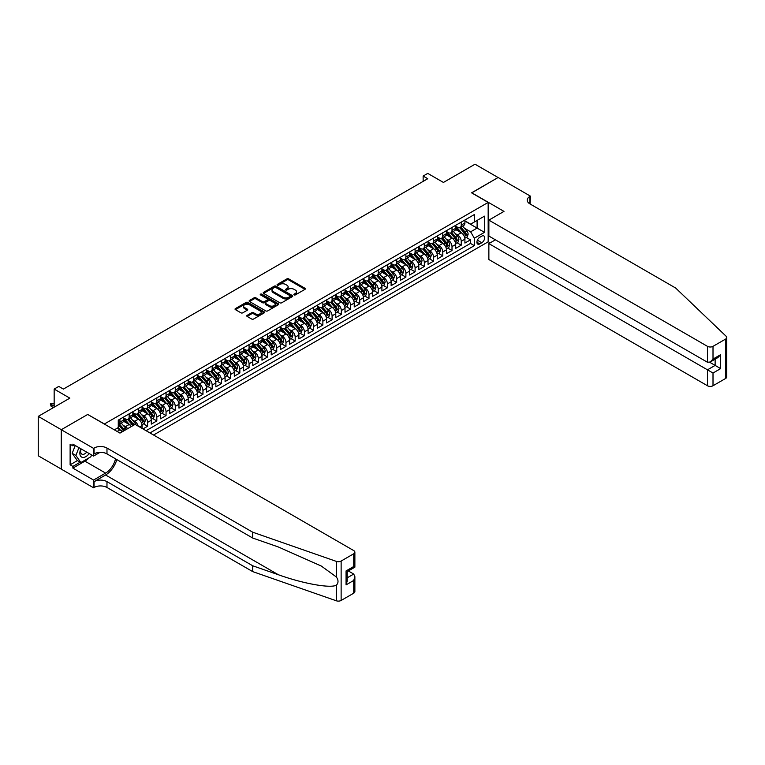 <?xml version="1.0" encoding="UTF-8"?>
<svg xmlns="http://www.w3.org/2000/svg" width="765" height="765" viewBox="0 0 765 765"><rect width="100%" height="100%" fill="white"/><g stroke="black" fill="none" stroke-linecap="round" stroke-linejoin="round"><path stroke-width="1.15" d="M294.114 294.888A0.899 0.516 0 0 0 295.386 294.888L305.005 289.333A1.281 0.736 0 0 0 305.378 288.807A1.281 0.736 0 0 0 305.005 288.29L288.701 278.881A1.281 0.736 0 0 0 286.894 278.881L277.274 284.437A0.899 0.516 0 0 0 278.536 285.163L279.789 284.446A4.093 2.362 0 0 1 285.584 284.446L286.942 285.23A4.093 2.362 0 0 1 288.137 286.904A4.093 2.362 0 0 1 286.942 288.577L285.689 289.294A0.899 0.516 0 0 0 286.961 290.021L288.204 289.304A4.093 2.362 0 0 1 293.999 289.304L295.357 290.088A4.093 2.362 0 0 1 296.562 291.761A4.093 2.362 0 0 1 295.357 293.435L294.114 294.152A0.899 0.516 0 0 0 294.114 294.888L294.114 294.152M247.143 315.362A1.281 0.736 0 0 0 246.77 315.888A1.281 0.736 0 0 0 247.143 316.414L251.714 319.053A1.281 0.736 0 0 0 253.531 319.053L264.212 312.885A1.281 0.736 0 0 0 264.585 312.359A1.281 0.736 0 0 0 264.212 311.833L247.917 302.424A1.281 0.736 0 0 0 246.101 302.424L235.419 308.591A1.281 0.736 0 0 0 235.046 309.117A1.281 0.736 0 0 0 235.419 309.643L240.946 312.828A1.281 0.736 0 0 0 242.754 312.828L247.325 310.188A1.281 0.736 0 0 0 247.697 309.672A1.281 0.736 0 0 0 247.325 309.146L244.59 307.559A3.423 1.979 0 0 1 243.586 306.163A3.423 1.979 0 0 1 245.699 304.336A3.423 1.979 0 0 1 249.428 304.766L260.157 310.963A3.423 1.979 0 0 1 261.161 312.359A3.423 1.979 0 0 1 259.048 314.185A3.423 1.979 0 0 1 255.319 313.755L253.531 312.722A1.281 0.736 0 0 0 251.714 312.722L247.143 315.362L247.143 316.414L251.714 313.793L251.714 312.722M87.832 414.534L104.432 423.963L488.166 202.419L471.565 192.828L498.082 177.518L475.027 164.207L443.432 182.443L427.75 173.397L423.141 176.055L427.75 178.723L63.39 389.079L58.771 386.421L54.162 389.079L54.162 407.19M87.832 414.381L61.315 429.691L38.25 416.38L69.845 398.135L54.162 389.079M279.875 302.797A1.281 0.736 0 0 0 281.683 302.797L292.373 296.629A1.281 0.736 0 0 0 292.746 296.103A1.281 0.736 0 0 0 292.373 295.577L276.069 286.167A1.281 0.736 0 0 0 274.262 286.167L263.581 292.335A1.281 0.736 0 0 0 263.198 292.861A1.281 0.736 0 0 0 263.581 293.387L279.875 302.797M260.817 295.08A0.899 0.516 0 0 1 261.726 295.204L278.278 304.766L267.607 310.925A1.281 0.736 0 0 1 265.799 310.925L249.495 301.515L249.495 300.463A1.281 0.736 0 0 0 249.122 300.989A1.281 0.736 0 0 0 249.495 301.515M249.495 300.463L254.076 297.824A1.281 0.736 0 0 1 255.883 297.824L262.491 301.639A1.281 0.736 0 0 0 264.298 301.639L267.339 299.89A1.281 0.736 0 0 0 267.712 299.373A1.281 0.736 0 0 0 267.339 298.847L260.454 294.869A0.899 0.516 0 0 1 261.726 294.143L278.288 303.705A1.281 0.736 0 0 1 278.67 304.231A1.281 0.736 0 0 1 278.288 304.757L278.288 303.705M61.267 469.069L38.25 455.787L38.25 416.38M142.998 428.916L147.607 426.258L143.409 423.829M141.602 414.64L143.916 415.978A5.221 3.012 60 0 1 147.607 422.366L151.298 420.234L151.298 424.126L156.825 420.932L152.637 418.503M150.82 409.313L153.143 410.652A5.221 3.012 60 0 1 156.825 417.04L160.516 414.907L160.516 418.799L166.053 415.605L161.855 413.176M160.048 403.987L162.362 405.326A5.221 3.012 60 0 1 166.053 411.713L169.744 409.591L169.744 413.473L175.281 410.279L171.083 407.86M169.275 398.661L171.59 399.999A5.221 3.012 60 0 1 175.281 406.387L178.972 404.264L178.972 408.147L184.499 404.953L180.301 402.533M178.494 393.334L180.817 394.673A5.221 3.012 60 0 1 184.499 401.061L188.19 398.938L188.19 402.82L193.727 399.626L189.529 397.207M187.721 388.008L190.036 389.347A5.221 3.012 60 0 1 193.727 395.744L197.418 393.612L197.418 397.494L202.955 394.3L198.757 391.881M196.949 382.682L199.263 384.02A5.221 3.012 60 0 1 202.955 390.418L206.636 388.285L206.636 392.168L212.173 388.974L207.975 386.555M206.168 377.355L208.482 378.694A5.221 3.012 60 0 1 212.173 385.091L215.864 382.959L215.864 386.841L221.401 383.647L217.203 381.228M215.395 372.039L217.709 373.368A5.221 3.012 60 0 1 221.401 379.765L225.092 377.633L225.092 381.525L230.628 378.321L226.43 375.902M224.623 366.712L226.937 368.041A5.221 3.012 60 0 1 230.628 374.439L234.31 372.306L234.31 376.198L239.847 372.995L235.649 370.576M233.841 361.386L236.156 362.725A5.221 3.012 60 0 1 239.847 369.113L243.538 366.98L243.538 370.872L249.074 367.669L244.876 365.249M243.069 356.06L245.383 357.398A5.221 3.012 60 0 1 249.074 363.786L252.766 361.654L252.766 365.546L258.293 362.352L254.104 359.923M252.287 350.733L254.611 352.072A5.221 3.012 60 0 1 258.293 358.46L261.984 356.327L261.984 360.219L267.521 357.026L263.323 354.597M261.515 345.407L263.829 346.746A5.221 3.012 60 0 1 267.521 353.134L271.212 351.001L271.212 354.893L276.748 351.699L272.55 349.27M270.743 340.081L273.057 341.42A5.221 3.012 60 0 1 276.748 347.807L280.439 345.675L280.439 349.567L285.967 346.373L281.769 343.944M279.961 334.754L282.285 336.093A5.221 3.012 60 0 1 285.967 342.481L289.658 340.349L289.658 344.24L295.194 341.047L290.996 338.618M289.189 329.428L291.503 330.767A5.221 3.012 60 0 1 295.194 337.155L298.886 335.032L298.886 338.914L304.422 335.72L300.224 333.301M298.417 324.102L300.731 325.441A5.221 3.012 60 0 1 304.422 331.828L308.113 329.705L308.113 333.588L313.64 330.394L309.443 327.975M307.635 318.776L309.949 320.114A5.221 3.012 60 0 1 313.64 326.502L317.332 324.379L317.332 328.262L322.868 325.068L318.67 322.648M316.863 313.449L319.177 314.788A5.221 3.012 60 0 1 322.868 321.176L326.559 319.053L326.559 322.935L332.096 319.741L327.898 317.322M326.091 308.123L328.405 309.462A5.221 3.012 60 0 1 332.096 315.859L335.778 313.726L335.778 317.609L341.314 314.415L337.116 311.996M335.309 302.797L337.623 304.135A5.221 3.012 60 0 1 341.314 310.533L345.005 308.4L345.005 312.283L350.542 309.089L346.344 306.669M344.537 297.48L346.851 298.809A5.221 3.012 60 0 1 350.542 305.206L354.233 303.074L354.233 306.956L359.77 303.762L355.572 301.343M353.755 292.154L356.079 293.483A5.221 3.012 60 0 1 359.77 299.88L363.452 297.748L363.452 301.639L368.988 298.436L364.79 296.017M362.983 286.827L365.297 288.166A5.221 3.012 60 0 1 368.988 294.554L372.679 292.421L372.679 296.313L378.216 293.11L374.018 290.69M372.211 281.501L374.525 282.84A5.221 3.012 60 0 1 378.216 289.227L381.907 287.095L381.907 290.987L387.434 287.793L383.246 285.364M381.429 276.175L383.753 277.513A5.221 3.012 60 0 1 387.434 283.901L391.125 281.769L391.125 285.661L396.662 282.467L392.464 280.038M390.657 270.848L392.971 272.187A5.221 3.012 60 0 1 396.662 278.575L400.353 276.442L400.353 280.334L405.89 277.14L401.692 274.712M399.885 265.522L402.199 266.861A5.221 3.012 60 0 1 405.89 273.248L409.581 271.116L409.581 275.008L415.108 271.814L410.91 269.385M409.103 260.196L411.417 261.534A5.221 3.012 60 0 1 415.108 267.922L418.799 265.79L418.799 269.682L424.336 266.488L420.138 264.059M418.331 254.869L420.645 256.208A5.221 3.012 60 0 1 424.336 262.596L428.027 260.463L428.027 264.355L433.564 261.161L429.366 258.733M427.559 249.543L429.873 250.882A5.221 3.012 60 0 1 433.564 257.27L437.245 255.147L437.245 259.029L442.782 255.835L438.584 253.416M436.777 244.217L439.091 245.555A5.221 3.012 60 0 1 442.782 251.943L446.473 249.82L446.473 253.703L452.01 250.509L447.812 248.09M446.005 238.89L448.319 240.229A5.221 3.012 60 0 1 452.01 246.617L455.701 244.494L455.701 248.376L461.238 245.182L461.238 241.3A5.221 3.012 -120 0 0 457.547 234.903L455.223 233.564M457.04 242.763L461.238 245.182M122.094 431.881A5.221 3.012 -120 0 0 119.933 429.825L117.16 428.228M131.312 426.554A5.221 3.012 -120 0 0 129.161 424.499L123.452 421.199M127.631 428.687A5.221 3.012 60 0 0 125.47 426.631L123.146 425.292M142.07 428.381L142.07 425.56A5.221 3.012 -120 0 0 138.379 419.172L132.68 415.883M138.169 426.134A5.221 3.012 60 0 0 134.688 421.305L132.374 419.966M151.298 420.234A5.221 3.012 -120 0 0 147.607 413.846L141.898 410.556M160.516 414.907A5.221 3.012 -120 0 0 156.825 408.52L151.126 405.23M169.744 409.591A5.221 3.012 -120 0 0 166.053 403.193L160.354 399.904M178.972 404.264A5.221 3.012 -120 0 0 175.281 397.867L169.572 394.577M188.19 398.938A5.221 3.012 -120 0 0 184.499 392.541L178.8 389.251M197.418 393.612A5.221 3.012 -120 0 0 193.727 387.214L188.018 383.925M206.636 388.285A5.221 3.012 -120 0 0 202.955 381.888L197.246 378.599M215.864 382.959A5.221 3.012 -120 0 0 212.173 376.571L206.474 373.272M225.092 377.633A5.221 3.012 -120 0 0 221.401 371.245L215.692 367.946M234.31 372.306A5.221 3.012 -120 0 0 230.628 365.919L224.92 362.62M243.538 366.98A5.221 3.012 -120 0 0 239.847 360.592L234.147 357.293M252.766 361.654A5.221 3.012 -120 0 0 249.074 355.266L243.366 351.967M261.984 356.327A5.221 3.012 -120 0 0 258.293 349.94L252.593 346.641M271.212 351.001A5.221 3.012 -120 0 0 267.521 344.613L261.821 341.324M280.439 345.675A5.221 3.012 -120 0 0 276.748 339.287L271.04 335.998M289.658 340.349A5.221 3.012 -120 0 0 285.967 333.961L280.267 330.671M298.886 335.032A5.221 3.012 -120 0 0 295.194 328.634L289.486 325.345M308.113 329.705A5.221 3.012 -120 0 0 304.422 323.308L298.713 320.019M317.332 324.379A5.221 3.012 -120 0 0 313.64 317.982L307.941 314.692M326.559 319.053A5.221 3.012 -120 0 0 322.868 312.656L317.159 309.366M335.778 313.726A5.221 3.012 -120 0 0 332.096 307.329L326.387 304.04M345.005 308.4A5.221 3.012 -120 0 0 341.314 302.012L335.615 298.713M354.233 303.074A5.221 3.012 -120 0 0 350.542 296.686L344.833 293.387M363.452 297.748A5.221 3.012 -120 0 0 359.77 291.36L354.061 288.061M372.679 292.421A5.221 3.012 -120 0 0 368.988 286.034L363.289 282.734M381.907 287.095A5.221 3.012 -120 0 0 378.216 280.707L372.507 277.408M391.125 281.769A5.221 3.012 -120 0 0 387.434 275.381L381.735 272.082M400.353 276.442A5.221 3.012 -120 0 0 396.662 270.055L390.963 266.765M409.581 271.116A5.221 3.012 -120 0 0 405.89 264.728L400.181 261.439M418.799 265.79A5.221 3.012 -120 0 0 415.108 259.402L409.409 256.112M428.027 260.463A5.221 3.012 -120 0 0 424.336 254.076L418.627 250.786M437.245 255.147A5.221 3.012 -120 0 0 433.564 248.749L427.855 245.46M446.473 249.82A5.221 3.012 -120 0 0 442.782 243.423L437.083 240.134M455.701 244.494A5.221 3.012 -120 0 0 452.01 238.097L446.301 234.807M481.807 236.127L479.77 237.303A4.045 2.333 120 0 0 477.13 240.87A4.045 2.333 120 0 0 477.752 244.102A4.045 2.333 120 0 0 479.77 243.901L481.807 242.735A4.045 2.333 120 0 0 484.446 239.168A4.045 2.333 120 0 0 483.824 235.926A4.045 2.333 120 0 0 481.807 236.127M153.555 435.017L488.166 241.826L488.166 202.419M149.959 432.942L474.329 245.661L474.329 238.211L470.638 231.814L464.451 228.238M114.348 429.853L118.269 427.587L118.269 420.128L474.329 214.563L474.329 222.013L484.475 216.16L484.475 232.35L474.329 238.211M123.624 417.891L125.47 418.962A5.221 3.012 60 0 0 128.08 419.22L131.762 417.088A5.221 3.012 -120 0 0 132.842 414.697L132.842 411.713M132.842 412.565L134.688 413.636A5.221 3.012 60 0 0 137.298 413.894L140.989 411.761A5.221 3.012 -120 0 0 142.07 409.371L142.07 406.387M142.07 407.238L143.916 408.309A5.221 3.012 60 0 0 146.526 408.567L150.217 406.435A5.221 3.012 -120 0 0 151.298 404.044L151.298 401.061M151.298 401.921L153.143 402.983A5.221 3.012 60 0 0 155.744 403.241L159.436 401.109A5.221 3.012 -120 0 0 160.516 398.718L160.516 395.734M160.516 396.595L162.362 397.657A5.221 3.012 60 0 0 164.972 397.915L168.663 395.782A5.221 3.012 -120 0 0 169.744 393.392L169.744 390.418M169.744 391.269L171.59 392.33A5.221 3.012 60 0 0 174.2 392.588L177.891 390.456A5.221 3.012 -120 0 0 178.972 388.075L178.972 385.091M178.972 385.943L180.817 387.004A5.221 3.012 60 0 0 183.418 387.262L187.109 385.13A5.221 3.012 -120 0 0 188.19 382.749L188.19 379.765M188.19 380.616L190.036 381.678A5.221 3.012 60 0 0 192.646 381.936L196.337 379.803A5.221 3.012 -120 0 0 197.418 377.422L197.418 374.439M197.418 375.29L199.263 376.351A5.221 3.012 60 0 0 201.874 376.609L205.556 374.487A5.221 3.012 -120 0 0 206.636 372.096L206.636 369.113M206.636 369.964L208.482 371.025A5.221 3.012 60 0 0 211.092 371.283L214.783 369.16A5.221 3.012 -120 0 0 215.864 366.77L215.864 363.786M215.864 364.637L217.709 365.699A5.221 3.012 60 0 0 220.32 365.957L224.011 363.834A5.221 3.012 -120 0 0 225.092 361.443L225.092 358.46M225.092 359.311L226.937 360.372A5.221 3.012 60 0 0 229.548 360.64L233.229 358.508A5.221 3.012 -120 0 0 234.31 356.117L234.31 353.134M234.31 353.985L236.156 355.056A5.221 3.012 60 0 0 238.766 355.314L242.457 353.181A5.221 3.012 -120 0 0 243.538 350.791L243.538 347.807M243.538 348.658L245.383 349.729A5.221 3.012 60 0 0 247.994 349.988L251.685 347.855A5.221 3.012 -120 0 0 252.766 345.464L252.766 342.481M252.766 343.332L254.611 344.403A5.221 3.012 60 0 0 257.212 344.661L260.903 342.529A5.221 3.012 -120 0 0 261.984 340.138L261.984 337.155M261.984 338.006L263.829 339.077A5.221 3.012 60 0 0 266.44 339.335L270.131 337.202A5.221 3.012 -120 0 0 271.212 334.812L271.212 331.828M271.212 332.679L273.057 333.75A5.221 3.012 60 0 0 275.668 334.009L279.359 331.876A5.221 3.012 -120 0 0 280.439 329.486L280.439 326.502M280.439 327.363L282.285 328.424A5.221 3.012 60 0 0 284.886 328.682L288.577 326.55A5.221 3.012 -120 0 0 289.658 324.159L289.658 321.176M289.658 322.036L291.503 323.098A5.221 3.012 60 0 0 294.114 323.356L297.805 321.224A5.221 3.012 -120 0 0 298.886 318.833L298.886 315.859M298.886 316.71L300.731 317.771A5.221 3.012 60 0 0 303.342 318.03L307.033 315.897A5.221 3.012 -120 0 0 308.113 313.507L308.113 310.533M308.113 311.384L309.949 312.445A5.221 3.012 60 0 0 312.56 312.703L316.251 310.571A5.221 3.012 -120 0 0 317.332 308.19L317.332 305.206M317.332 306.057L319.177 307.119A5.221 3.012 60 0 0 321.788 307.377L325.479 305.245A5.221 3.012 -120 0 0 326.559 302.864L326.559 299.88M326.559 300.731L328.405 301.793A5.221 3.012 60 0 0 331.016 302.051L334.697 299.928A5.221 3.012 -120 0 0 335.778 297.537L335.778 294.554M335.778 295.405L337.623 296.466A5.221 3.012 60 0 0 340.234 296.724L343.925 294.601A5.221 3.012 -120 0 0 345.005 292.211L345.005 289.227M345.005 290.078L346.851 291.14A5.221 3.012 60 0 0 349.462 291.398L353.153 289.275A5.221 3.012 -120 0 0 354.233 286.885L354.233 283.901M354.233 284.752L356.079 285.814A5.221 3.012 60 0 0 358.68 286.072L362.371 283.949A5.221 3.012 -120 0 0 363.452 281.558L363.452 278.575M363.452 279.426L365.297 280.497A5.221 3.012 60 0 0 367.908 280.755L371.599 278.623A5.221 3.012 -120 0 0 372.679 276.232L372.679 273.248M372.679 274.099L374.525 275.171A5.221 3.012 60 0 0 377.135 275.429L380.827 273.296A5.221 3.012 -120 0 0 381.907 270.906L381.907 267.922M381.907 268.773L383.753 269.844A5.221 3.012 60 0 0 386.354 270.102L390.045 267.97A5.221 3.012 -120 0 0 391.125 265.579L391.125 262.596M391.125 263.447L392.971 264.518A5.221 3.012 60 0 0 395.582 264.776L399.273 262.644A5.221 3.012 -120 0 0 400.353 260.253L400.353 257.27M400.353 258.121L402.199 259.192A5.221 3.012 60 0 0 404.809 259.45L408.5 257.317A5.221 3.012 -120 0 0 409.581 254.927L409.581 251.943M409.581 252.794L411.417 253.865A5.221 3.012 60 0 0 414.028 254.123L417.719 251.991A5.221 3.012 -120 0 0 418.799 249.6L418.799 246.617M418.799 247.478L420.645 248.539A5.221 3.012 60 0 0 423.255 248.797L426.947 246.665A5.221 3.012 -120 0 0 428.027 244.274L428.027 241.3M428.027 242.151L429.873 243.213A5.221 3.012 60 0 0 432.483 243.471L436.165 241.338A5.221 3.012 -120 0 0 437.245 238.948L437.245 235.974M437.245 236.825L439.091 237.886A5.221 3.012 60 0 0 441.701 238.144L445.393 236.012A5.221 3.012 -120 0 0 446.473 233.631L446.473 230.648M446.473 231.499L448.319 232.56A5.221 3.012 60 0 0 450.929 232.818L454.62 230.686A5.221 3.012 -120 0 0 455.701 228.305L455.701 225.321M146.086 430.705L470.456 243.423L470.456 239.856L464.919 243.05L464.919 239.168A5.221 3.012 -120 0 0 461.238 232.77L455.529 229.481M455.701 226.172L457.547 227.234A5.221 3.012 -120 0 0 460.157 227.492A5.221 3.012 -120 0 0 461.238 225.101L461.238 222.127M460.157 227.492L463.839 225.359A5.221 3.012 -120 0 0 464.919 222.978L464.919 219.995M119.933 419.172L119.933 422.156A5.221 3.012 60 0 1 118.852 424.546A5.221 3.012 60 0 1 118.269 424.757M118.852 424.546L122.543 422.414A5.221 3.012 -120 0 0 123.624 420.023L123.624 417.04M129.161 413.846L129.161 416.829A5.221 3.012 60 0 1 128.08 419.22M138.379 408.52L138.379 411.503A5.221 3.012 60 0 1 137.298 413.894M147.607 403.193L147.607 406.177A5.221 3.012 60 0 1 146.526 408.567M156.825 397.867L156.825 400.85A5.221 3.012 60 0 1 155.744 403.241M166.053 392.541L166.053 395.524A5.221 3.012 60 0 1 164.972 397.915M175.281 387.214L175.281 390.198A5.221 3.012 60 0 1 174.2 392.588M184.499 381.888L184.499 384.872A5.221 3.012 60 0 1 183.418 387.262M193.727 376.571L193.727 379.545A5.221 3.012 60 0 1 192.646 381.936M202.955 371.245L202.955 374.219A5.221 3.012 60 0 1 201.874 376.609M212.173 365.919L212.173 368.902A5.221 3.012 60 0 1 211.092 371.283M221.401 360.592L221.401 363.576A5.221 3.012 60 0 1 220.32 365.957M230.628 355.266L230.628 358.25A5.221 3.012 60 0 1 229.548 360.64M239.847 349.94L239.847 352.923A5.221 3.012 60 0 1 238.766 355.314M249.074 344.613L249.074 347.597A5.221 3.012 60 0 1 247.994 349.988M258.293 339.287L258.293 342.271A5.221 3.012 60 0 1 257.212 344.661M267.521 333.961L267.521 336.944A5.221 3.012 60 0 1 266.44 339.335M276.748 328.634L276.748 331.618A5.221 3.012 60 0 1 275.668 334.009M285.967 323.308L285.967 326.292A5.221 3.012 60 0 1 284.886 328.682M295.194 317.982L295.194 320.965A5.221 3.012 60 0 1 294.114 323.356M304.422 312.656L304.422 315.639A5.221 3.012 60 0 1 303.342 318.03M313.64 307.329L313.64 310.313A5.221 3.012 60 0 1 312.56 312.703M322.868 302.012L322.868 304.986A5.221 3.012 60 0 1 321.788 307.377M332.096 296.686L332.096 299.66A5.221 3.012 60 0 1 331.016 302.051M341.314 291.36L341.314 294.343A5.221 3.012 60 0 1 340.234 296.724M350.542 286.034L350.542 289.017A5.221 3.012 60 0 1 349.462 291.398M359.77 280.707L359.77 283.691A5.221 3.012 60 0 1 358.68 286.072M368.988 275.381L368.988 278.364A5.221 3.012 60 0 1 367.908 280.755M378.216 270.055L378.216 273.038A5.221 3.012 60 0 1 377.135 275.429M387.434 264.728L387.434 267.712A5.221 3.012 60 0 1 386.354 270.102M396.662 259.402L396.662 262.385A5.221 3.012 60 0 1 395.582 264.776M405.89 254.076L405.89 257.059A5.221 3.012 60 0 1 404.809 259.45M415.108 248.749L415.108 251.733A5.221 3.012 60 0 1 414.028 254.123M424.336 243.423L424.336 246.407A5.221 3.012 60 0 1 423.255 248.797M433.564 238.097L433.564 241.08A5.221 3.012 60 0 1 432.483 243.471M442.782 232.77L442.782 235.754A5.221 3.012 60 0 1 441.701 238.144M452.01 227.444L452.01 230.428A5.221 3.012 60 0 1 450.929 232.818M452.01 246.617L452.01 250.509M442.782 251.943L442.782 255.835M433.564 257.27L433.564 261.161M424.336 262.596L424.336 266.488M415.108 267.922L415.108 271.814M405.89 273.248L405.89 277.14M396.662 278.575L396.662 282.467M387.434 283.901L387.434 287.793M378.216 289.227L378.216 293.11M368.988 294.554L368.988 298.436M359.77 299.88L359.77 303.762M350.542 305.206L350.542 309.089M341.314 310.533L341.314 314.415M332.096 315.859L332.096 319.741M322.868 321.176L322.868 325.068M313.64 326.502L313.64 330.394M304.422 331.828L304.422 335.72M295.194 337.155L295.194 341.047M285.967 342.481L285.967 346.373M276.748 347.807L276.748 351.699M267.521 353.134L267.521 357.026M258.293 358.46L258.293 362.352M249.074 363.786L249.074 367.669M239.847 369.113L239.847 372.995M230.628 374.439L230.628 378.321M221.401 379.765L221.401 383.647M212.173 385.091L212.173 388.974M202.955 390.418L202.955 394.3M193.727 395.744L193.727 399.626M184.499 401.061L184.499 404.953M175.281 406.387L175.281 410.279M166.053 411.713L166.053 415.605M156.825 417.04L156.825 420.932M147.607 422.366L147.607 426.258M470.638 231.814L477.102 228.085L477.102 220.416L484.475 216.16M464.919 221.056L484.475 232.35M464.919 220.846L470.638 224.145L474.329 222.013M423.141 176.055L423.141 181.382M466.258 237.437L470.456 239.856M470.456 243.423L474.329 245.661M294.468 295.013L295.357 294.506A4.093 2.362 0 0 0 296.562 292.832L296.562 291.761M288.137 286.904L288.137 287.965A4.093 2.362 0 0 1 286.942 289.639L286.053 290.155M304.986 289.342L288.701 279.942A1.281 0.736 0 0 0 286.894 279.942L277.628 285.288M292.373 295.577L292.373 296.629L276.069 287.238A1.281 0.736 0 0 0 274.262 287.238L263.59 293.397L263.581 292.335M290.107 296.466A0.899 0.516 0 0 0 290.107 295.739L275.802 287.477A0.899 0.516 0 0 0 274.53 287.477L273.22 288.233A4.093 2.362 0 0 0 272.024 289.906A4.093 2.362 0 0 0 273.22 291.58L283.002 297.222A4.093 2.362 0 0 0 288.797 297.222L290.107 296.466L290.107 297.537A0.899 0.516 0 0 0 290.365 297.164L290.365 296.103M272.024 289.906L272.024 290.977A4.093 2.362 0 0 0 273.22 292.641L273.22 291.58M290.107 297.537L288.797 298.293A4.093 2.362 0 0 1 283.002 298.293L273.22 292.641M249.514 301.525L254.076 298.895L254.076 297.824M267.712 299.373L267.712 300.435A1.281 0.736 0 0 1 267.339 300.961L264.298 302.711A1.281 0.736 0 0 1 262.491 302.711L255.883 298.895A1.281 0.736 0 0 0 254.076 298.895M269.347 305.598A3.423 1.979 0 0 0 273.086 306.029A3.423 1.979 0 0 0 275.199 304.202A3.423 1.979 0 0 0 274.195 302.806L270.418 300.626A1.281 0.736 0 0 0 268.601 300.626L265.57 302.376A1.281 0.736 0 0 0 265.197 302.902A1.281 0.736 0 0 0 265.57 303.418L269.347 305.598L269.347 306.669A3.423 1.979 0 0 0 273.086 307.1A3.423 1.979 0 0 0 275.199 305.273L275.199 304.202M265.197 302.902L265.197 303.963A1.281 0.736 0 0 0 265.57 304.489L265.57 303.418M269.347 306.669L265.57 304.489M261.161 312.359L261.161 313.421A3.423 1.979 0 0 1 259.048 315.257A3.423 1.979 0 0 1 255.319 314.826L253.531 313.793A1.281 0.736 0 0 0 251.714 313.793M243.586 306.163L243.586 307.234A3.423 1.979 0 0 0 244.59 308.63L244.59 307.559M247.305 310.198L244.59 308.63M264.212 311.833L264.212 312.885L247.917 303.495A1.281 0.736 0 0 0 246.101 303.495L235.438 309.653L235.419 308.591M464.843 238.25L467.233 236.873L468.151 234.214A3.462 1.999 -120 0 0 466.803 230.963L462.586 226.086M461.744 233.115L456.743 227.329A9.983 5.766 -120 0 0 455.701 226.23M459 231.489L456.208 228.247A8.281 4.781 -120 0 0 455.701 227.693M459.679 227.683L463.944 232.617A3.462 1.999 60 0 1 465.177 234.998L466.287 234.358A3.462 1.999 -120 0 0 465.053 231.977L460.836 227.1M459.937 227.597L464.518 232.904A1.76 1.014 60 0 1 464.957 233.593L466.287 234.358M80.861 448.749A8.482 4.896 120 0 0 82.85 457.441A8.482 4.896 120 0 0 89.18 453.549M81.147 448.912A5.804 3.347 120 0 0 81.855 454.114A5.804 3.347 120 0 0 82.706 454.372A5.804 3.347 120 0 0 86.703 452.125M91.551 454.926L90.825 456.801L80.87 462.548L77.179 460.415L72.197 453.329L75.238 445.507M80.87 462.548L75.888 455.462L78.929 447.64M72.197 453.329L75.888 455.462M495.414 239.828L488.864 243.614L488.864 259.536L707.482 385.751L707.482 369.83L715.132 365.412L715.132 359.168M488.864 243.614L713.009 373.024L713.009 385.751L725.602 378.484L725.602 339.077A3.911 2.257 0 0 0 726.75 337.48A3.911 2.257 0 0 0 726.186 336.304L675.658 288.032L529.906 203.882A9.132 5.269 180 0 1 527.238 200.153A9.132 5.269 180 0 1 529.906 196.423L530.413 196.136L498.13 177.49L471.699 192.914M471.699 192.751L503.992 211.389L488.864 220.129L707.482 346.344A3.911 2.257 0 0 0 713.009 346.344L725.602 339.077M530.413 196.136L530.135 204.016M488.166 241.673L490.193 242.84M488.864 220.129L488.864 236.05L707.482 362.266L707.482 346.344M726.75 337.48L726.75 376.887A3.911 2.257 180 0 1 725.602 378.484M713.009 385.751A3.911 2.257 180 0 1 707.482 385.751M528.758 203.069A9.132 5.269 180 0 1 529.906 202.256L529.906 196.423M709.691 362.266L720.668 368.606L713.009 373.024M713.009 346.344L713.009 359.072L710.245 361.998L707.482 362.266M713.009 359.072L720.668 354.654L717.905 357.571L710.245 361.998M353.726 593.191L353.726 580.463L354.874 576.6L354.874 591.594A3.911 2.257 180 0 1 353.726 593.191L341.133 600.458A3.911 2.257 180 0 1 336.342 600.793L252.718 571.618L252.718 565.784L106.976 481.644A9.132 5.269 -0 0 0 94.057 481.644L105.589 474.989A16.993 9.811 120 0 0 116.816 459.574M252.718 565.784L278.355 574.735C302.864 583.571 330.251 588.515 336.342 585.206C338.56 582.93 338.56 580.186 336.342 576.963L321.29 566.033L278.355 546.985L252.718 538.044L106.976 453.894A9.132 5.269 -0 0 0 94.057 453.894L94.057 448.061L93.55 448.357L61.267 429.72L87.688 414.458L119.981 433.095L135.109 424.365L353.726 550.58A3.911 2.257 -0 0 1 354.874 552.177A3.911 2.257 -0 0 1 353.726 553.774L341.133 561.051L341.133 600.458M252.718 571.618L106.976 487.477A9.132 5.269 -0 0 0 94.057 487.477L93.55 487.764L61.267 469.127L61.267 429.72M252.718 538.044L252.718 532.211L106.976 448.061A9.132 5.269 -0 0 0 94.057 448.061M336.342 576.963L336.342 561.386L252.718 532.211M88.989 457.862A14.678 8.472 -60 0 1 84.925 461.161L72.885 468.113L72.885 466.411L80.22 462.175M74.368 445.001L72.885 445.852L70.122 444.255L70.122 464.814L72.885 466.411M72.885 445.852L72.885 444.149L93.55 456.074L93.55 448.357M93.55 487.764L93.55 480.047L105.589 473.095A14.678 8.472 120 0 0 115.525 458.828M72.885 468.113L93.55 480.047M348.324 570.948L353.726 574.066L354.874 576.6M99.995 452.364L93.55 456.074M336.342 561.386A3.911 2.257 -0 0 0 341.133 561.051M70.122 464.814L77.456 460.578M353.726 580.463L346.067 584.881L347.214 581.018L347.214 571.589L354.874 567.171L354.874 552.177M346.067 584.881L346.067 570.929C347.559 571.79 347.559 571.79 346.067 570.929L353.726 566.502C355.218 567.372 355.218 567.372 353.726 566.502L353.726 553.774M455.624 243.576L458.005 242.199L458.924 239.541A3.462 1.999 -120 0 0 457.585 236.289L453.368 231.413M452.526 238.441L447.525 232.646A9.983 5.766 -120 0 0 446.473 231.556M449.782 236.815L446.98 233.574A8.281 4.781 -120 0 0 446.473 233.019M450.461 233.009L454.726 237.944A3.462 1.999 60 0 1 455.95 240.325L457.059 239.684A3.462 1.999 -120 0 0 455.825 237.303L451.618 232.426M450.709 232.923L455.29 238.231A1.76 1.014 60 0 1 455.73 238.919L457.059 239.684M446.397 248.902L448.778 247.525L449.705 244.867A3.462 1.999 -120 0 0 448.357 241.616L444.14 236.739M443.298 243.767L438.297 237.972A9.983 5.766 -120 0 0 437.245 236.882M440.554 242.142L437.762 238.9A8.281 4.781 -120 0 0 437.245 238.345M441.233 238.336L445.498 243.27A3.462 1.999 60 0 1 446.731 245.651L447.841 245.01A3.462 1.999 -120 0 0 446.607 242.629L442.39 237.752M441.482 238.25L446.062 243.557A1.76 1.014 60 0 1 446.511 244.245L447.841 245.01M437.169 254.229L439.559 252.852L440.477 250.193A3.462 1.999 -120 0 0 439.129 246.942L434.922 242.065M434.071 249.094L429.079 243.299A9.983 5.766 -120 0 0 428.027 242.209M431.336 247.468L428.534 244.226A8.281 4.781 -120 0 0 428.027 243.672M432.005 243.662L436.27 248.596A3.462 1.999 60 0 1 437.504 250.977L438.613 250.337A3.462 1.999 -120 0 0 437.379 247.956L433.162 243.079M432.263 243.576L436.844 248.883A1.76 1.014 60 0 1 437.284 249.572L438.613 250.337M427.951 259.555L430.332 258.178L431.25 255.52A3.462 1.999 -120 0 0 429.911 252.268L425.694 247.391M424.852 254.41L419.851 248.625A9.983 5.766 -120 0 0 418.799 247.535M422.108 252.794L419.316 249.553A8.281 4.781 -120 0 0 418.799 248.998M422.787 248.988L427.052 253.923A3.462 1.999 60 0 1 428.285 256.304L429.385 255.663A3.462 1.999 -120 0 0 428.151 253.282L423.944 248.405M423.035 248.902L427.616 254.209A1.76 1.014 60 0 1 428.056 254.898L429.385 255.663M418.723 264.881L421.104 263.504L422.031 260.836A3.462 1.999 -120 0 0 420.683 257.595L416.466 252.718M415.625 259.737L410.623 253.951A9.983 5.766 -120 0 0 409.581 252.852M412.88 258.121L410.088 254.879A8.281 4.781 -120 0 0 409.581 254.324M413.559 254.315L417.824 259.249A3.462 1.999 60 0 1 419.057 261.63L420.167 260.989A3.462 1.999 -120 0 0 418.933 258.608L414.716 253.731M413.808 254.229L418.388 259.536A1.76 1.014 60 0 1 418.838 260.224L420.167 260.989M409.495 270.208L411.886 268.831L412.804 266.163A3.462 1.999 -120 0 0 411.455 262.921L407.248 258.044M406.397 265.063L401.405 259.278A9.983 5.766 -120 0 0 400.353 258.178M403.662 263.437L400.86 260.205A8.281 4.781 -120 0 0 400.353 259.651M404.341 259.631L408.596 264.575A3.462 1.999 60 0 1 409.83 266.956L410.939 266.316A3.462 1.999 -120 0 0 409.705 263.935L405.488 259.048M404.589 259.555L409.17 264.862A1.76 1.014 60 0 1 409.61 265.551L410.939 266.316M400.277 275.534L402.658 274.157L403.585 271.489A3.462 1.999 -120 0 0 402.237 268.247L398.02 263.37M397.178 270.389L392.177 264.604A9.983 5.766 -120 0 0 391.125 263.504M394.434 268.764L391.642 265.531A8.281 4.781 -120 0 0 391.125 264.977M395.113 264.958L399.378 269.902A3.462 1.999 60 0 1 400.611 272.283L401.711 271.642A3.462 1.999 -120 0 0 400.478 269.261L396.27 264.374M395.362 264.881L399.942 270.188A1.76 1.014 60 0 1 400.391 270.877L401.711 271.642M391.049 280.86L393.43 279.483L394.358 276.815A3.462 1.999 -120 0 0 393.009 273.574L388.792 268.697M387.951 275.716L382.949 269.93A9.983 5.766 -120 0 0 381.907 268.831M385.206 274.09L382.414 270.858A8.281 4.781 -120 0 0 381.907 270.303M385.885 270.284L390.15 275.218A3.462 1.999 60 0 1 391.384 277.599L392.493 276.968A3.462 1.999 -120 0 0 391.259 274.587L387.042 269.701M386.134 270.208L390.714 275.505A1.76 1.014 60 0 1 391.164 276.203L392.493 276.968M381.831 286.186L384.212 284.81L385.13 282.142A3.462 1.999 -120 0 0 383.781 278.9L379.574 274.013M378.723 281.042L373.731 275.257A9.983 5.766 -120 0 0 372.679 274.157M375.988 279.416L373.186 276.184A8.281 4.781 -120 0 0 372.679 275.63M376.667 275.61L380.922 280.545A3.462 1.999 60 0 1 382.156 282.926L383.265 282.295A3.462 1.999 -120 0 0 382.031 279.914L377.814 275.027M376.916 275.534L381.496 280.832A1.76 1.014 60 0 1 381.936 281.52L383.265 282.295M372.603 291.513L374.984 290.136L375.911 287.468A3.462 1.999 -120 0 0 374.563 284.226L370.346 279.34M369.505 286.368L364.503 280.583A9.983 5.766 -120 0 0 363.452 279.483M366.76 284.743L363.968 281.51A8.281 4.781 -120 0 0 363.452 280.956M367.439 280.937L371.704 285.871A3.462 1.999 60 0 1 372.938 288.252L374.037 287.621A3.462 1.999 -120 0 0 372.813 285.23L368.596 280.353M367.688 280.86L372.268 286.158A1.76 1.014 60 0 1 372.718 286.846L374.037 287.621M363.375 296.83L365.766 295.462L366.684 292.794A3.462 1.999 -120 0 0 365.335 289.553L361.118 284.666M360.277 291.695L355.276 285.909A9.983 5.766 -120 0 0 354.233 284.81M357.532 290.069L354.74 286.837A8.281 4.781 -120 0 0 354.233 286.273M358.211 286.263L362.476 291.197A3.462 1.999 60 0 1 363.71 293.578L364.819 292.938A3.462 1.999 -120 0 0 363.585 290.557L359.368 285.68M358.469 286.186L363.05 291.484A1.76 1.014 60 0 1 363.49 292.173L364.819 292.938M354.157 302.156L356.538 300.779L357.456 298.12A3.462 1.999 -120 0 0 356.117 294.879L351.9 289.992M351.049 297.021L346.057 291.236A9.983 5.766 -120 0 0 345.005 290.136M348.314 295.395L345.512 292.163A8.281 4.781 -120 0 0 345.005 291.599M348.993 291.589L353.248 296.524A3.462 1.999 60 0 1 354.482 298.905L355.591 298.264A3.462 1.999 -120 0 0 354.358 295.883L350.15 291.006M349.242 291.513L353.822 296.81A1.76 1.014 60 0 1 354.262 297.499L355.591 298.264M344.929 307.482L347.31 306.105L348.238 303.447A3.462 1.999 -120 0 0 346.889 300.196L342.672 295.319M341.831 302.347L336.83 296.562A9.983 5.766 -120 0 0 335.778 295.462M339.086 300.722L336.294 297.48A8.281 4.781 -120 0 0 335.778 296.925M339.765 296.916L344.03 301.85A3.462 1.999 60 0 1 345.264 304.231L346.373 303.59A3.462 1.999 -120 0 0 345.139 301.209L340.922 296.332M340.014 296.839L344.594 302.137A1.76 1.014 60 0 1 345.044 302.825L346.373 303.59M335.701 312.809L338.092 311.432L339.01 308.773A3.462 1.999 -120 0 0 337.661 305.522L333.454 300.645M332.603 307.673L327.611 301.888A9.983 5.766 -120 0 0 326.559 300.788M329.868 306.048L327.066 302.806A8.281 4.781 -120 0 0 326.559 302.252M330.537 302.242L334.802 307.176A3.462 1.999 60 0 1 336.036 309.557L337.145 308.917A3.462 1.999 -120 0 0 335.911 306.536L331.694 301.659M330.796 302.156L335.376 307.463A1.76 1.014 60 0 1 335.816 308.152L337.145 308.917M326.483 318.135L328.864 316.758L329.782 314.099A3.462 1.999 -120 0 0 328.443 310.848L324.226 305.971M323.385 313L318.383 307.205A9.983 5.766 -120 0 0 317.332 306.115M320.64 311.374L317.848 308.132A8.281 4.781 -120 0 0 317.332 307.578M321.319 307.568L325.584 312.502A3.462 1.999 60 0 1 326.808 314.884L327.917 314.243A3.462 1.999 -120 0 0 326.684 311.862L322.476 306.985M321.568 307.482L326.148 312.789A1.76 1.014 60 0 1 326.588 313.478L327.917 314.243M317.255 323.461L319.636 322.084L320.564 319.426A3.462 1.999 -120 0 0 319.215 316.175L314.998 311.298M314.157 318.326L309.156 312.531A9.983 5.766 -120 0 0 308.113 311.441M311.412 316.7L308.62 313.459A8.281 4.781 -120 0 0 308.113 312.904M312.091 312.895L316.356 317.829A3.462 1.999 60 0 1 317.59 320.21L318.699 319.569A3.462 1.999 -120 0 0 317.465 317.188L313.248 312.311M312.34 312.809L316.92 318.116A1.76 1.014 60 0 1 317.37 318.804L318.699 319.569M308.027 328.787L310.418 327.41L311.336 324.752A3.462 1.999 -120 0 0 309.988 321.501L305.78 316.624M304.929 323.652L299.937 317.858A9.983 5.766 -120 0 0 298.886 316.767M302.194 322.027L299.392 318.785A8.281 4.781 -120 0 0 298.886 318.23M302.873 318.221L307.128 323.155A3.462 1.999 60 0 1 308.362 325.536L309.471 324.896A3.462 1.999 -120 0 0 308.238 322.514L304.021 317.638M303.122 318.135L307.702 323.442A1.76 1.014 60 0 1 308.142 324.13L309.471 324.896M298.809 334.114L301.19 332.737L302.108 330.078A3.462 1.999 -120 0 0 300.769 326.827L296.552 321.95M295.711 328.969L290.71 323.184A9.983 5.766 -120 0 0 289.658 322.094M292.966 327.353L290.174 324.111A8.281 4.781 -120 0 0 289.658 323.557M293.645 323.547L297.91 328.481A3.462 1.999 60 0 1 299.144 330.863L300.243 330.222A3.462 1.999 -120 0 0 299.01 327.841L294.802 322.964M293.894 323.461L298.474 328.768A1.76 1.014 60 0 1 298.924 329.457L300.243 330.222M289.581 339.44L291.962 338.063L292.89 335.395A3.462 1.999 -120 0 0 291.541 332.153L287.324 327.277M286.483 334.295L281.482 328.51A9.983 5.766 -120 0 0 280.439 327.41M283.739 332.679L280.946 329.438A8.281 4.781 -120 0 0 280.439 328.883M284.417 328.874L288.682 333.808A3.462 1.999 60 0 1 289.916 336.189L291.025 335.548A3.462 1.999 -120 0 0 289.792 333.167L285.575 328.29M284.666 328.787L289.247 334.095A1.76 1.014 60 0 1 289.696 334.783L291.025 335.548M280.363 344.766L282.744 343.389L283.662 340.721A3.462 1.999 -120 0 0 282.314 337.48L278.106 332.603M277.255 339.622L272.264 333.836A9.983 5.766 -120 0 0 271.212 332.737M274.52 337.996L271.718 334.764A8.281 4.781 -120 0 0 271.212 334.209M275.199 334.19L279.454 339.134A3.462 1.999 60 0 1 280.688 341.515L281.797 340.874A3.462 1.999 -120 0 0 280.564 338.493L276.347 333.607M275.448 334.114L280.028 339.421A1.76 1.014 60 0 1 280.468 340.109L281.797 340.874M271.135 350.093L273.516 348.716L274.444 346.048A3.462 1.999 -120 0 0 273.095 342.806L268.878 337.929M268.037 344.948L263.036 339.163A9.983 5.766 -120 0 0 261.984 338.063M265.292 343.322L262.5 340.09A8.281 4.781 -120 0 0 261.984 339.536M265.971 339.517L270.236 344.46A3.462 1.999 60 0 1 271.47 346.841L272.57 346.201A3.462 1.999 -120 0 0 271.336 343.82L267.128 338.933M266.22 339.44L270.8 344.747A1.76 1.014 60 0 1 271.25 345.436L272.57 346.201M261.907 355.419L264.288 354.042L265.216 351.374A3.462 1.999 -120 0 0 263.868 348.132L259.651 343.255M258.809 350.274L253.808 344.489A9.983 5.766 -120 0 0 252.766 343.389M256.065 348.649L253.272 345.417A8.281 4.781 -120 0 0 252.766 344.862M256.744 344.843L261.008 349.777A3.462 1.999 60 0 1 262.242 352.168L263.351 351.527A3.462 1.999 -120 0 0 262.118 349.146L257.901 344.26M257.002 344.766L261.582 350.064A1.76 1.014 60 0 1 262.022 350.762L263.351 351.527M252.689 360.745L255.07 359.368L255.988 356.7A3.462 1.999 -120 0 0 254.64 353.459L250.432 348.572M249.581 355.601L244.59 349.815A9.983 5.766 -120 0 0 243.538 348.716M246.846 353.975L244.045 350.743A8.281 4.781 -120 0 0 243.538 350.188M247.525 350.169L251.781 355.103A3.462 1.999 60 0 1 253.014 357.484L254.123 356.853A3.462 1.999 -120 0 0 252.89 354.472L248.673 349.586M247.774 350.093L252.354 355.39A1.76 1.014 60 0 1 252.794 356.079L254.123 356.853M243.461 366.072L245.842 364.695L246.77 362.027A3.462 1.999 -120 0 0 245.422 358.785L241.205 353.899M240.363 360.927L235.362 355.142A9.983 5.766 -120 0 0 234.31 354.042M237.619 359.301L234.826 356.069A8.281 4.781 -120 0 0 234.31 355.515M238.298 355.495L242.562 360.43A3.462 1.999 60 0 1 243.796 362.811L244.896 362.18A3.462 1.999 -120 0 0 243.672 359.789L239.455 354.912M238.546 355.419L243.127 360.717A1.76 1.014 60 0 1 243.576 361.405L244.896 362.18M234.233 371.388L236.624 370.021L237.542 367.353A3.462 1.999 -120 0 0 236.194 364.111L231.977 359.225M231.135 366.253L226.134 360.468A9.983 5.766 -120 0 0 225.092 359.368M228.4 364.628L225.599 361.396A8.281 4.781 -120 0 0 225.092 360.831M229.07 360.822L233.335 365.756A3.462 1.999 60 0 1 234.568 368.137L235.677 367.496A3.462 1.999 -120 0 0 234.444 365.115L230.227 360.239M229.328 360.745L233.908 366.043A1.76 1.014 60 0 1 234.348 366.731L235.677 367.496M225.015 376.715L227.396 375.338L228.314 372.679A3.462 1.999 -120 0 0 226.976 369.438L222.758 364.551M221.917 371.58L216.916 365.794A9.983 5.766 -120 0 0 215.864 364.695M219.172 369.954L216.38 366.722A8.281 4.781 -120 0 0 215.864 366.158M219.851 366.148L224.116 371.082A3.462 1.999 60 0 1 225.34 373.463L226.45 372.823A3.462 1.999 -120 0 0 225.216 370.442L221.009 365.565M220.1 366.072L224.681 371.369A1.76 1.014 60 0 1 225.12 372.058L226.45 372.823M215.787 382.041L218.168 380.664L219.096 378.006A3.462 1.999 -120 0 0 217.748 374.754L213.531 369.878M212.689 376.906L207.688 371.121A9.983 5.766 -120 0 0 206.636 370.021M209.945 375.28L207.152 372.048A8.281 4.781 -120 0 0 206.636 371.484M210.624 371.474L214.889 376.409A3.462 1.999 60 0 1 216.122 378.79L217.231 378.149A3.462 1.999 -120 0 0 215.998 375.768L211.781 370.891M210.872 371.398L215.453 376.696A1.76 1.014 60 0 1 215.902 377.384L217.231 378.149M206.56 387.367L208.95 385.99L209.868 383.332A3.462 1.999 -120 0 0 208.52 380.081L204.312 375.204M203.461 382.232L198.47 376.447A9.983 5.766 -120 0 0 197.418 375.347M200.726 380.607L197.925 377.365A8.281 4.781 -120 0 0 197.418 376.81M201.396 376.801L205.661 381.735A3.462 1.999 60 0 1 206.894 384.116L208.004 383.475A3.462 1.999 -120 0 0 206.77 381.094L202.553 376.217M201.654 376.715L206.234 382.022A1.76 1.014 60 0 1 206.674 382.71L208.004 383.475M197.341 392.694L199.722 391.317L200.64 388.658A3.462 1.999 -120 0 0 199.302 385.407L195.085 380.53M194.243 387.559L189.242 381.773A9.983 5.766 -120 0 0 188.19 380.674M191.499 385.933L188.706 382.691A8.281 4.781 -120 0 0 188.19 382.137M192.178 382.127L196.442 387.061A3.462 1.999 60 0 1 197.676 389.442L198.776 388.802A3.462 1.999 -120 0 0 197.542 386.421L193.335 381.544M192.426 382.041L197.007 387.348A1.76 1.014 60 0 1 197.446 388.037L198.776 388.802M188.114 398.02L190.495 396.643L191.422 393.985A3.462 1.999 -120 0 0 190.074 390.733L185.857 385.856M185.015 392.885L180.014 387.09A9.983 5.766 -120 0 0 178.972 386M182.271 391.259L179.479 388.018A8.281 4.781 -120 0 0 178.972 387.463M182.95 387.453L187.215 392.388A3.462 1.999 60 0 1 188.448 394.769L189.557 394.128A3.462 1.999 -120 0 0 188.324 391.747L184.107 386.87M183.198 387.367L187.779 392.675A1.76 1.014 60 0 1 188.228 393.363L189.557 394.128M178.886 403.346L181.276 401.969L182.194 399.311A3.462 1.999 -120 0 0 180.846 396.06L176.638 391.183M175.787 398.211L170.796 392.416A9.983 5.766 -120 0 0 169.744 391.326M173.053 396.586L170.251 393.344A8.281 4.781 -120 0 0 169.744 392.789M173.732 392.78L177.987 397.714A3.462 1.999 60 0 1 179.22 400.095L180.33 399.454A3.462 1.999 -120 0 0 179.096 397.073L174.879 392.196M173.98 392.694L178.561 398.001A1.76 1.014 60 0 1 179 398.689L180.33 399.454M169.667 408.673L172.048 407.296L172.976 404.637A3.462 1.999 -120 0 0 171.628 401.386L167.411 396.509M166.569 403.528L161.568 397.743A9.983 5.766 -120 0 0 160.516 396.653M163.825 401.912L161.032 398.67A8.281 4.781 -120 0 0 160.516 398.116M164.504 398.106L168.769 403.04A3.462 1.999 60 0 1 170.002 405.421L171.102 404.781A3.462 1.999 -120 0 0 169.868 402.4L165.661 397.523M164.752 398.02L169.333 403.327A1.76 1.014 60 0 1 169.782 404.016L171.102 404.781M160.44 413.999L162.821 412.622L163.748 409.954A3.462 1.999 -120 0 0 162.4 406.712L158.183 401.835M157.341 408.854L152.34 403.069A9.983 5.766 -120 0 0 151.298 401.969M154.597 407.238L151.805 403.997A8.281 4.781 -120 0 0 151.298 403.442M155.276 403.432L159.541 408.367A3.462 1.999 60 0 1 160.774 410.748L161.884 410.107A3.462 1.999 -120 0 0 160.65 407.726L156.433 402.849M155.524 403.346L160.105 408.653A1.76 1.014 60 0 1 160.554 409.342L161.884 410.107M151.221 419.325L153.602 417.948L154.52 415.28A3.462 1.999 -120 0 0 153.172 412.039L148.965 407.162M148.114 414.181L143.122 408.395A9.983 5.766 -120 0 0 142.07 407.296M145.379 412.565L142.577 409.323A8.281 4.781 -120 0 0 142.07 408.768M146.058 408.749L150.313 413.693A3.462 1.999 60 0 1 151.547 416.074L152.656 415.433A3.462 1.999 -120 0 0 151.422 413.052L147.205 408.166M146.306 408.673L150.887 413.98A1.76 1.014 60 0 1 151.327 414.668L152.656 415.433M141.994 424.651L144.375 423.274L145.302 420.607A3.462 1.999 -120 0 0 143.954 417.365L139.737 412.488M138.895 419.507L133.894 413.722A9.983 5.766 -120 0 0 132.842 412.622M136.151 417.881L133.359 414.649A8.281 4.781 -120 0 0 132.842 414.095M136.83 414.075L141.095 419.019A3.462 1.999 60 0 1 142.328 421.4L143.428 420.76A3.462 1.999 -120 0 0 142.204 418.378L137.987 413.492M137.078 413.999L141.659 419.306A1.76 1.014 60 0 1 142.108 419.995L143.428 420.76M135.893 424.824A3.462 1.999 -120 0 0 134.726 422.691L130.509 417.814M129.667 424.833L124.666 419.048A9.983 5.766 -120 0 0 123.624 417.948M126.923 423.208L124.131 419.975A8.281 4.781 -120 0 0 123.624 419.421M133.856 425.082A3.462 1.999 -120 0 0 132.976 423.705L128.759 418.818M127.86 419.325L132.441 424.632A1.76 1.014 60 0 1 132.881 425.321L133.167 425.483M127.602 419.402L131.867 424.336A3.462 1.999 60 0 1 132.756 425.723M126.388 429.395A3.462 1.999 -120 0 0 125.508 428.018L121.291 423.131M120.44 430.159L118.24 427.606M124.638 430.408A3.462 1.999 -120 0 0 123.748 429.031L119.541 424.145M118.632 424.651L123.213 429.949A1.76 1.014 60 0 1 123.653 430.638L123.94 430.81M118.384 424.728L122.649 429.662A3.462 1.999 60 0 1 123.528 431.049M51.121 406.282L50.289 403.891L52.775 403.404L51.121 404.369L51.121 406.282L53.426 407.611M50.289 403.891L54.162 406.129M52.775 403.404L54.162 404.207M117.122 431.45L119.933 429.825M125.47 426.631L129.161 424.499M134.688 421.305L138.379 419.172M143.916 415.978L147.607 413.846M153.143 410.652L156.825 408.52M162.362 405.326L166.053 403.193M171.59 399.999L175.281 397.867M180.817 394.673L184.499 392.541M190.036 389.347L193.727 387.214M199.263 384.02L202.955 381.888M208.482 378.694L212.173 376.571M217.709 373.368L221.401 371.245M226.937 368.041L230.628 365.919M236.156 362.725L239.847 360.592M245.383 357.398L249.074 355.266M254.611 352.072L258.293 349.94M263.829 346.746L267.521 344.613M273.057 341.42L276.748 339.287M282.285 336.093L285.967 333.961M291.503 330.767L295.194 328.634M300.731 325.441L304.422 323.308M309.949 320.114L313.64 317.982M319.177 314.788L322.868 312.656M328.405 309.462L332.096 307.329M337.623 304.135L341.314 302.012M346.851 298.809L350.542 296.686M356.079 293.483L359.77 291.36M365.297 288.166L368.988 286.034M374.525 282.84L378.216 280.707M383.753 277.513L387.434 275.381M392.971 272.187L396.662 270.055M402.199 266.861L405.89 264.728M411.417 261.534L415.108 259.402M420.645 256.208L424.336 254.076M429.873 250.882L433.564 248.749M439.091 245.555L442.782 243.423M448.319 240.229L452.01 238.097M457.547 234.903L461.238 232.77M461.238 225.101L464.919 222.978M119.933 422.156L123.624 420.023M129.161 416.829L132.842 414.697M138.379 411.503L142.07 409.371M147.607 406.177L151.298 404.044M156.825 400.85L160.516 398.718M166.053 395.524L169.744 393.392M175.281 390.198L178.972 388.075M184.499 384.872L188.19 382.749M193.727 379.545L197.418 377.422M202.955 374.219L206.636 372.096M212.173 368.902L215.864 366.77M221.401 363.576L225.092 361.443M230.628 358.25L234.31 356.117M239.847 352.923L243.538 350.791M249.074 347.597L252.766 345.464M258.293 342.271L261.984 340.138M267.521 336.944L271.212 334.812M276.748 331.618L280.439 329.486M285.967 326.292L289.658 324.159M295.194 320.965L298.886 318.833M304.422 315.639L308.113 313.507M313.64 310.313L317.332 308.19M322.868 304.986L326.559 302.864M332.096 299.66L335.778 297.537M341.314 294.343L345.005 292.211M350.542 289.017L354.233 286.885M359.77 283.691L363.452 281.558M368.988 278.364L372.679 276.232M378.216 273.038L381.907 270.906M387.434 267.712L391.125 265.579M396.662 262.385L400.353 260.253M405.89 257.059L409.581 254.927M415.108 251.733L418.799 249.6M424.336 246.407L428.027 244.274M433.564 241.08L437.245 238.948M442.782 235.754L446.473 233.631M452.01 230.428L455.701 228.305M461.238 241.3L464.919 239.168M139.622 426.975L142.07 425.56M477.379 240.181L481.807 242.735M476.911 242.256L479.77 243.901M295.357 294.506L295.357 293.435M285.689 290.021L285.689 289.294M286.942 289.639L286.942 288.577M277.274 285.163L277.274 284.437M286.894 279.942L286.894 278.881M288.701 279.942L288.701 278.881M305.005 289.333L305.005 288.29M274.262 287.238L274.262 286.167M276.069 287.238L276.069 286.167M283.002 298.293L283.002 297.222M288.797 298.293L288.797 297.222M255.883 298.895L255.883 297.824M262.491 302.711L262.491 301.639M264.298 302.711L264.298 301.639M267.339 300.961L267.339 299.89M261.726 295.204L261.726 294.143M253.531 313.793L253.531 312.722M255.319 314.826L255.319 313.755M247.325 310.188L247.325 309.146M246.101 303.495L246.101 302.424M247.917 303.495L247.917 302.424M464.317 236.481L468.132 234.281M456.743 227.329L457.221 227.052M465.053 231.977L466.803 230.963M462.299 233.574L463.944 232.617M720.668 354.654L720.668 368.606M278.355 574.735L105.589 474.989M106.976 453.894L106.976 448.061M106.976 481.644L106.976 487.477M336.342 600.793L336.342 585.206M94.057 481.644L94.057 487.477M84.925 461.161L105.589 473.095M347.214 577.824L353.726 574.066M455.099 241.807L458.904 239.608M447.525 232.646L448.003 232.378M455.825 237.303L457.585 236.289M453.071 238.89L454.726 237.944M445.871 247.133L449.677 244.934M438.297 237.972L438.775 237.705M446.607 242.629L448.357 241.616M443.843 244.217L445.498 243.27M436.643 252.46L440.458 250.26M437.379 247.956L439.129 246.942M434.625 249.543L436.27 248.596M427.425 257.786L431.231 255.586M419.851 248.625L420.329 248.357M428.151 253.282L429.911 252.268M425.397 254.869L427.052 253.923M418.197 263.103L422.003 260.903M410.623 253.951L411.101 253.684M418.933 258.608L420.683 257.595M416.179 260.196L417.824 259.249M408.969 268.429L412.784 266.23M409.705 263.935L411.455 262.921M406.951 265.522L408.596 264.575M399.751 273.755L403.557 271.556M392.177 264.604L392.655 264.327M400.478 269.261L402.237 268.247M397.724 270.848L399.378 269.902M390.523 279.082L394.338 276.882M382.949 269.93L383.428 269.653M391.259 274.587L393.009 273.574M388.505 276.175L390.15 275.218M381.295 284.408L385.111 282.209M382.031 279.914L383.781 278.9M379.277 281.501L380.922 280.545M372.077 289.734L375.883 287.535M364.503 280.583L364.982 280.306M372.813 285.23L374.563 284.226M370.05 286.827L371.704 285.871M362.849 295.06L366.665 292.861M355.276 285.909L355.754 285.632M363.585 290.557L365.335 289.553M360.831 292.154L362.476 291.197M353.621 300.387L357.437 298.187M354.358 295.883L356.117 294.879M351.604 297.48L353.248 296.524M344.403 305.713L348.209 303.514M336.83 296.562L337.308 296.284M345.139 301.209L346.889 300.196M342.376 302.806L344.03 301.85M335.175 311.039L338.991 308.84M335.911 306.536L337.661 305.522M333.157 308.132L334.802 307.176M325.957 316.366L329.763 314.166M318.383 307.205L318.862 306.937M326.684 311.862L328.443 310.848M323.93 313.459L325.584 312.502M316.729 321.692L320.535 319.493M309.156 312.531L309.634 312.263M317.465 317.188L319.215 316.175M314.711 318.776L316.356 317.829M307.501 327.018L311.317 324.819M308.238 322.514L309.988 321.501M305.484 324.102L307.128 323.155M298.283 332.345L302.089 330.145M290.71 323.184L291.188 322.916M299.01 327.841L300.769 326.827M296.256 329.428L297.91 328.481M289.055 337.661L292.861 335.462M281.482 328.51L281.96 328.242M289.792 333.167L291.541 332.153M287.038 334.754L288.682 333.808M279.827 342.988L283.643 340.788M280.564 338.493L282.314 337.48M277.81 340.081L279.454 339.134M270.609 348.314L274.415 346.115M263.036 339.163L263.514 338.885M271.336 343.82L273.095 342.806M268.582 345.407L270.236 344.46M261.381 353.64L265.197 351.441M253.808 344.489L254.286 344.212M262.118 349.146L263.868 348.132M259.364 350.733L261.008 349.777M252.154 358.967L255.969 356.767M252.89 354.472L254.64 353.459M250.136 356.06L251.781 355.103M242.935 364.293L246.741 362.094M235.362 355.142L235.84 354.864M243.672 359.789L245.422 358.785M240.908 361.386L242.562 360.43M233.708 369.619L237.523 367.42M226.134 360.468L226.612 360.191M234.444 365.115L236.194 364.111M231.69 366.712L233.335 365.756M224.489 374.946L228.295 372.746M216.916 365.794L217.394 365.517M225.216 370.442L226.976 369.438M222.462 372.039L224.116 371.082M215.261 380.272L219.067 378.073M207.688 371.121L208.166 370.843M215.998 375.768L217.748 374.754M213.234 377.365L214.889 376.409M206.034 385.598L209.849 383.399M206.77 381.094L208.52 380.081M204.016 382.691L205.661 381.735M196.815 390.925L200.621 388.725M189.242 381.773L189.72 381.496M197.542 386.421L199.302 385.407M194.788 388.018L196.442 387.061M187.588 396.251L191.393 394.051M180.014 387.09L180.492 386.822M188.324 391.747L190.074 390.733M185.57 393.334L187.215 392.388M178.36 401.577L182.175 399.378M179.096 397.073L180.846 396.06M176.342 398.661L177.987 397.714M169.142 406.904L172.947 404.704M161.568 397.743L162.046 397.475M169.868 402.4L171.628 401.386M167.114 403.987L168.769 403.04M159.914 412.23L163.729 410.021M152.34 403.069L152.818 402.801M160.65 407.726L162.4 406.712M157.896 409.313L159.541 408.367M150.686 417.547L154.501 415.347M151.422 413.052L153.172 412.039M148.668 414.64L150.313 413.693M141.468 422.873L145.273 420.674M133.894 413.722L134.372 413.444M142.204 418.378L143.954 417.365M139.44 419.966L141.095 419.019M124.666 419.048L125.144 418.771M132.976 423.705L134.726 422.691M130.222 425.292L131.867 424.336M123.748 429.031L125.508 428.018M120.994 430.619L122.649 429.662"/></g></svg>
